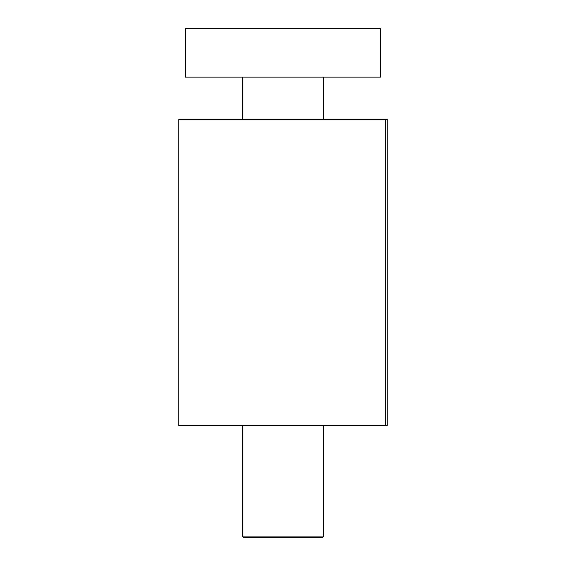 <?xml version="1.0" encoding="UTF-8"?>
<svg xmlns="http://www.w3.org/2000/svg" width="566" height="566" viewBox="0 0 566 566"><rect width="100%" height="100%" fill="white"/><g stroke="black" fill="none" stroke-linecap="round" stroke-linejoin="round"><path stroke-width="0.85" d="M385.531 119.44L178.842 119.44L178.842 425.406L387.158 425.406L387.158 119.44L385.531 119.44L385.531 425.406M283 537.7L322.061 537.7L323.688 536.073L242.312 536.073L243.939 537.7L283 537.7M380.649 77.125L380.649 28.3L185.351 28.3L185.351 77.125L380.649 77.125M242.312 77.125L242.312 119.44M242.312 425.406L242.312 536.073L243.939 537.7M323.688 77.125L323.688 119.44M323.688 425.406L323.688 536.073L322.061 537.7"/></g></svg>
